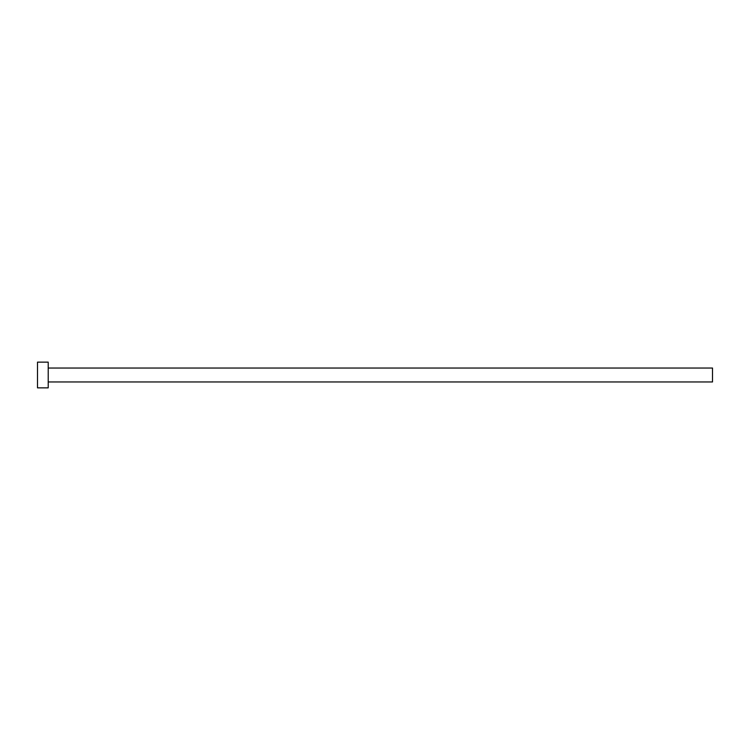 <?xml version="1.0" encoding="UTF-8"?>
<svg xmlns="http://www.w3.org/2000/svg" width="750" height="750" viewBox="0 0 750 750"><rect width="100%" height="100%" fill="white"/><g stroke="black" fill="none" stroke-linecap="round" stroke-linejoin="round"><path stroke-width="0.56" stroke-dasharray="3.75 2.81" d="M712.5 381.966L712.5 368.034M48.216 387.853L48.216 362.147M37.5 387.853L37.5 362.147M48.216 375L48.216 368.034L48.216 375"/><path stroke-width="1.12" d="M48.216 368.034L712.5 368.034L712.5 381.966L48.216 381.966M48.216 375L48.216 387.853L37.5 387.853L37.5 362.147L48.216 362.147L48.216 375"/></g></svg>
